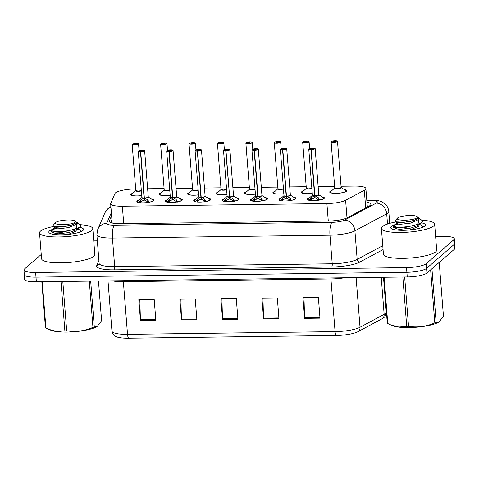 <?xml version="1.0" encoding="UTF-8"?>
<svg xmlns="http://www.w3.org/2000/svg" width="479" height="479" viewBox="0 0 479 479"><rect width="100%" height="100%" fill="white"/><g stroke="black" fill="none" stroke-linecap="round" stroke-linejoin="round"><path stroke-width="0.72" d="M293.651 197.24A8.55 1.88 175.5 0 1 295.98 198.33A8.55 1.88 175.5 0 1 295.669 198.893A8.55 1.88 175.5 0 1 286.376 200.946A8.55 1.88 175.5 0 1 278.94 199.671A8.55 1.88 175.5 0 1 279.251 199.102A8.55 1.88 175.5 0 1 281.077 198.228M265.228 197.611A8.55 1.88 175.5 0 1 267.563 198.701A8.55 1.88 175.5 0 1 267.252 199.264A8.55 1.88 175.5 0 1 257.959 201.318A8.55 1.88 175.5 0 1 250.523 200.042A8.55 1.88 175.5 0 1 250.834 199.48A8.55 1.88 175.5 0 1 252.661 198.599M236.812 197.983A8.55 1.88 175.5 0 1 239.141 199.072A8.55 1.88 175.5 0 1 238.829 199.635A8.55 1.88 175.5 0 1 229.537 201.695A8.55 1.88 175.5 0 1 222.1 200.414A8.55 1.88 175.5 0 1 222.412 199.851A8.55 1.88 175.5 0 1 224.238 198.971M208.389 198.354A8.55 1.88 175.5 0 1 210.724 199.444A8.55 1.88 175.5 0 1 210.413 200.006A8.55 1.88 175.5 0 1 201.12 202.066A8.55 1.88 175.5 0 1 193.684 200.785A8.55 1.88 175.5 0 1 193.995 200.222A8.55 1.88 175.5 0 1 195.821 199.342M179.972 198.725A8.55 1.88 175.5 0 1 182.301 199.815A8.55 1.88 175.5 0 1 181.99 200.378A8.55 1.88 175.5 0 1 172.697 202.437A8.55 1.88 175.5 0 1 165.261 201.156A8.55 1.88 175.5 0 1 165.572 200.593A8.55 1.88 175.5 0 1 167.399 199.713M151.55 199.102A8.55 1.88 175.5 0 1 153.885 200.186A8.55 1.88 175.5 0 1 153.573 200.749A8.55 1.88 175.5 0 1 144.281 202.809A8.55 1.88 175.5 0 1 136.844 201.527A8.55 1.88 175.5 0 1 137.156 200.964A8.55 1.88 175.5 0 1 138.982 200.09M322.074 196.869A8.55 1.88 175.5 0 1 324.403 197.953A8.55 1.88 175.5 0 1 324.091 198.516A8.55 1.88 175.5 0 1 314.799 200.575A8.55 1.88 175.5 0 1 307.362 199.294A8.55 1.88 175.5 0 1 307.674 198.731A8.55 1.88 175.5 0 1 309.5 197.857M312.254 193.384A8.55 1.88 175.5 0 1 301.291 192.426A8.55 1.88 175.5 0 1 301.602 191.863A8.55 1.88 175.5 0 1 303.429 190.989M283.831 193.756A8.55 1.88 175.5 0 1 272.868 192.803A8.55 1.88 175.5 0 1 273.186 192.241A8.55 1.88 175.5 0 1 275.012 191.361M255.415 194.127A8.55 1.88 175.5 0 1 244.452 193.175A8.55 1.88 175.5 0 1 244.763 192.612A8.55 1.88 175.5 0 1 246.589 191.732M226.992 194.498A8.55 1.88 175.5 0 1 216.029 193.546A8.55 1.88 175.5 0 1 216.346 192.983A8.55 1.88 175.5 0 1 218.173 192.103M198.575 194.869A8.55 1.88 175.5 0 1 187.612 193.917A8.55 1.88 175.5 0 1 187.924 193.354A8.55 1.88 175.5 0 1 189.75 192.474M170.153 195.24A8.55 1.88 175.5 0 1 159.19 194.288A8.55 1.88 175.5 0 1 159.507 193.726A8.55 1.88 175.5 0 1 161.333 192.851M141.736 195.612A8.55 1.88 175.5 0 1 130.773 194.66A8.55 1.88 175.5 0 1 131.084 194.097A8.55 1.88 175.5 0 1 132.911 193.223M344.407 189.624A8.55 1.88 175.5 0 1 346.754 190.714A8.55 1.88 175.5 0 1 346.437 191.277A8.55 1.88 175.5 0 1 337.15 193.336A8.55 1.88 175.5 0 1 329.714 192.055A8.55 1.88 175.5 0 1 330.025 191.492A8.55 1.88 175.5 0 1 331.851 190.618M135.683 188.942L135.174 188.948A16.029 3.521 -4.5 0 0 114.972 193.516L110.739 203.353A16.029 3.521 -4.5 0 0 110.667 203.767A16.029 3.521 -4.5 0 0 122.343 206.233L326.9 203.557A16.029 3.521 -4.5 0 0 345.61 200.282L364.315 190.253A16.029 3.521 -4.5 0 0 365.291 189.6A16.029 3.521 -4.5 0 0 365.878 188.546A16.029 3.521 -4.5 0 0 354.203 186.08L341.042 186.247M334.617 186.331L318.146 186.553M306.201 186.708L289.729 186.924M277.778 187.079L261.306 187.295M249.361 187.451L232.884 187.666M220.939 187.822L204.467 188.037M192.522 188.193L176.044 188.409M164.099 188.564L147.628 188.78M344.491 277.784A21.369 4.7 175.5 0 1 330.929 278.952L335.072 331.636A21.369 4.7 -4.5 0 0 360.022 327.265L384.146 314.326A21.369 4.7 -4.5 0 0 385.451 313.464A21.369 4.7 -4.5 0 0 386.236 312.057C385.882 315.134 385.074 316.972 383.823 317.565L382.703 318.397A18.753 4.125 175.5 0 1 382.146 318.721L358.023 331.66A18.753 4.125 175.5 0 1 336.126 335.492L128.57 338.21A18.753 4.125 175.5 0 1 116.427 336.773C115.918 336.384 112.852 335.827 111.948 331.061A21.369 4.7 -4.5 0 0 127.516 334.354L335.072 331.636A5.341 1.491 89.2 0 0 336.126 335.492M435.615 236.41L442.638 236.321A16.029 3.521 175.5 0 1 454.314 238.787L454.685 243.464A16.029 3.521 175.5 0 1 454.098 244.518L426.579 268.36A16.029 3.521 175.5 0 1 406.887 272.288L35.997 277.143A16.029 3.521 175.5 0 1 24.315 274.677L24.686 279.353A16.029 3.521 175.5 0 0 36.362 281.82L407.258 276.964A16.029 3.521 175.5 0 0 426.945 273.036L454.463 249.194A16.029 3.521 175.5 0 0 455.05 248.14L454.685 243.464A16.029 3.521 175.5 0 1 454.098 244.518L426.579 268.36A16.029 3.521 175.5 0 1 406.887 272.288L35.997 277.143A16.029 3.521 175.5 0 1 24.315 274.677A16.029 3.521 175.5 0 1 24.902 273.617M140.449 320.505L138.808 299.722L154.202 299.525L155.837 320.301L140.449 320.505A4.275 1.192 89.2 0 1 140.407 319.768L155.777 319.565M263.564 318.894L261.929 298.112L277.317 297.908L278.952 318.691L263.564 318.894A4.275 1.192 89.2 0 1 263.528 318.158L278.898 317.954M304.602 318.355L302.968 297.573L318.355 297.375L319.996 318.152L304.602 318.355A4.275 1.192 89.2 0 1 304.566 317.619L319.936 317.415M181.487 319.966L179.853 299.189L195.24 298.986L196.875 319.768L181.487 319.966A4.275 1.192 89.2 0 1 181.445 319.23L196.815 319.032M222.525 319.433L220.891 298.651L236.279 298.447L237.913 319.23L222.525 319.433A4.275 1.192 89.2 0 1 222.484 318.691L237.859 318.493M221.909 298.639L222.484 318.691M180.87 299.171L181.445 319.23M303.985 297.561L304.566 317.619M262.947 298.1L263.528 318.158M139.826 299.71L140.407 319.768M111.607 215.7L109.38 220.873A16.029 3.521 -4.5 0 0 109.308 221.286A16.029 3.521 -4.5 0 0 120.983 223.753L328.666 221.035A16.029 3.521 -4.5 0 0 347.377 217.753L369.351 205.97A16.029 3.521 -4.5 0 0 370.327 205.323A16.029 3.521 -4.5 0 0 370.914 204.264A16.029 3.521 -4.5 0 0 366.962 202.294M367.291 206.449A16.029 3.521 175.5 0 1 368.135 206.623M454.314 238.787A16.029 3.521 175.5 0 1 453.727 239.841L426.208 263.684A16.029 3.521 175.5 0 1 406.521 267.611L35.626 272.467A16.029 3.521 175.5 0 1 23.95 270A16.029 3.521 175.5 0 1 24.537 268.941L41.242 254.469M93.758 240.889L97.345 240.841M110.757 222.585L111.93 219.855M335.049 140.958L335.007 140.796A3.096 0.683 -4.5 0 0 331.33 141.55A3.096 0.683 -4.5 0 0 333.474 142.233A3.096 0.683 -4.5 0 0 337.282 141.473A3.096 0.683 -4.5 0 0 335.264 140.79L334.671 141.706M334.785 188.002L337.084 188.492A3.203 0.701 175.5 0 1 334.749 188.002A3.203 0.707 -4.5 0 0 337.084 188.492A3.203 0.707 -4.5 0 0 341.024 187.708A3.203 0.707 -4.5 0 0 341.144 187.499L341.15 187.54A3.305 0.724 175.5 0 1 338.018 188.678A3.305 0.724 175.5 0 1 334.755 188.025L330.72 191.618L330.288 192.534M334.635 141.263L335.33 141.497L333.24 141.598L334.546 141.263L334.581 141.718M341.108 187.505L345.682 190.444L346.269 191.408A8.011 1.76 -4.5 0 0 346.263 191.277A8.011 1.76 -4.5 0 0 346.245 191.193M341.084 187.642A3.203 0.701 175.5 0 1 337.084 188.492L341.024 187.708M334.546 141.263L335.007 140.796L331.905 141.257L331.121 141.868A3.203 0.707 175.5 0 1 331.234 141.658M308.925 200.515L311.212 197.683L314.607 195.779L314.745 197.588L314.948 196.689M315.002 148.406A3.203 0.707 175.5 0 1 315.158 148.604A3.203 0.707 175.5 0 1 315.044 148.813A3.203 0.707 175.5 0 1 311.242 149.598L314.877 195.773L318.206 197.593L319.918 200.372M314.266 195.959A3.305 0.73 175.5 0 1 312.404 195.27L312.404 195.24A3.203 0.707 -4.5 0 0 314.601 195.737L314.607 195.779M311.242 149.598L311.254 149.466A3.096 0.683 -4.5 0 0 314.931 148.712A3.096 0.683 -4.5 0 0 312.787 148.029A3.096 0.683 -4.5 0 0 308.979 148.789A3.096 0.683 -4.5 0 0 310.997 149.472L314.601 195.731A3.203 0.707 175.5 0 1 312.476 195.378M318.739 194.887A3.203 0.707 175.5 0 1 314.871 195.731A3.203 0.707 -4.5 0 0 318.673 194.947A3.203 0.707 -4.5 0 0 318.792 194.737L318.798 194.773A3.305 0.73 175.5 0 1 315.206 195.947M310.997 149.472L311.625 148.999L310.931 148.765L313.021 148.67L311.254 149.466M318.703 198.126L318.864 200.168M314.745 197.588L311.362 199.569L310.811 200.521M313.35 198.174A5.874 1.293 175.5 0 1 315.811 197.857M314.877 195.773L315.014 197.588L318.852 200.054M306.626 141.329L306.59 141.167A3.096 0.683 -4.5 0 0 302.914 141.922A3.096 0.683 -4.5 0 0 305.057 142.604A3.096 0.683 -4.5 0 0 308.859 141.844A3.096 0.683 -4.5 0 0 306.847 141.161L306.255 142.077M306.362 188.373L308.668 188.87A3.203 0.701 175.5 0 1 306.332 188.373A3.203 0.707 -4.5 0 0 308.668 188.87A3.203 0.707 -4.5 0 0 311.865 188.427A3.203 0.701 175.5 0 1 308.668 188.87L311.865 188.427M306.219 141.634L306.913 141.868L304.824 141.97L306.129 141.634L306.165 142.089M306.129 141.634L306.59 141.167L303.488 141.628L302.698 142.239A3.203 0.707 175.5 0 1 302.818 142.029M278.209 141.7L278.167 141.539A3.096 0.683 -4.5 0 0 274.491 142.293A3.096 0.683 -4.5 0 0 276.634 142.976A3.096 0.683 -4.5 0 0 280.443 142.215A3.096 0.683 -4.5 0 0 278.425 141.533L278.443 141.533C281.927 141.778 280.095 142.035 280.67 142.107A3.203 0.707 175.5 0 1 280.55 142.317A3.203 0.707 175.5 0 1 277.066 143.089A3.203 0.707 175.5 0 1 274.281 142.61A3.203 0.707 175.5 0 1 274.395 142.401M283.46 189.031A3.305 0.724 175.5 0 1 279.526 189.45A3.305 0.724 175.5 0 1 277.916 188.774L277.91 188.75A3.203 0.707 -4.5 0 0 280.245 189.241A3.203 0.707 -4.5 0 0 283.442 188.798L280.245 189.241A3.203 0.701 175.5 0 1 277.91 188.75L280.245 189.241A3.203 0.701 175.5 0 0 283.442 188.804M278.425 141.533L277.796 142.006L278.491 142.245L276.443 142.269L277.706 142.012L277.742 142.461M277.706 142.012L278.167 141.539L275.066 142L274.281 142.61L277.91 188.744M277.796 142.006L277.832 142.449M249.787 142.071L249.751 141.91A3.096 0.683 -4.5 0 0 246.074 142.67A3.096 0.683 -4.5 0 0 248.218 143.347A3.096 0.683 -4.5 0 0 252.02 142.592A3.096 0.683 -4.5 0 0 250.008 141.91L250.026 141.91M255.044 189.409A3.305 0.724 175.5 0 1 251.11 189.828A3.305 0.724 175.5 0 1 249.493 189.145L251.828 189.612A3.203 0.701 175.5 0 1 249.493 189.121A3.203 0.707 -4.5 0 0 251.828 189.612A3.203 0.707 -4.5 0 0 255.026 189.175A3.203 0.701 175.5 0 1 251.828 189.612L255.026 189.175M252.092 142.287A3.203 0.707 175.5 0 1 252.253 142.479C251.673 142.407 253.505 142.155 250.014 141.904L249.379 142.377L250.074 142.616L248.02 142.64L249.29 142.383L249.325 142.838M249.29 142.383L249.751 141.91L246.649 142.371L245.859 142.982A3.203 0.707 175.5 0 1 245.978 142.772M249.379 142.377L249.415 142.82M221.364 142.443L221.328 142.281A3.096 0.683 -4.5 0 0 217.652 143.041A3.096 0.683 -4.5 0 0 219.795 143.718A3.096 0.683 -4.5 0 0 223.603 142.964A3.096 0.683 -4.5 0 0 221.585 142.281L221.597 142.275C225.088 142.526 223.256 142.778 223.831 142.856A3.203 0.707 175.5 0 1 223.711 143.065A3.203 0.707 175.5 0 1 220.226 143.838A3.203 0.707 175.5 0 1 217.442 143.359A3.203 0.707 175.5 0 1 217.556 143.143M226.621 189.78A3.305 0.724 175.5 0 1 222.687 190.199A3.305 0.724 175.5 0 1 221.076 189.516L223.406 189.983A3.203 0.701 175.5 0 1 221.07 189.492A3.203 0.707 -4.5 0 0 223.406 189.983A3.203 0.707 -4.5 0 0 226.603 189.546A3.203 0.701 175.5 0 1 223.406 189.983L226.603 189.546M221.585 142.281L220.957 142.754L221.651 142.987L219.604 143.011L220.867 142.754L220.903 143.209M220.867 142.754L221.328 142.281L218.226 142.742L217.442 143.359L221.07 189.492M220.957 142.754L220.993 143.197M280.502 200.893L282.796 198.055L286.185 196.151L286.328 197.965L286.526 197.061M286.58 148.777A3.203 0.707 175.5 0 1 286.741 148.975A3.203 0.707 175.5 0 1 286.622 149.185A3.203 0.707 175.5 0 1 282.82 149.969L286.454 196.145L289.783 197.965L291.501 200.749M285.843 196.33A3.305 0.73 175.5 0 1 283.987 195.642L283.981 195.612A3.203 0.707 -4.5 0 0 286.185 196.109L286.185 196.151M282.82 149.969L282.838 149.843A3.096 0.683 -4.5 0 0 286.514 149.083A3.096 0.683 -4.5 0 0 284.37 148.4A3.096 0.683 -4.5 0 0 280.562 149.161A3.096 0.683 -4.5 0 0 282.574 149.843L286.185 196.109A3.203 0.707 175.5 0 1 284.059 195.749M286.448 196.103A3.203 0.707 -4.5 0 0 290.256 195.318A3.203 0.707 -4.5 0 0 290.37 195.109L290.34 195.115M282.574 149.843L283.203 149.37L282.508 149.137L284.604 149.041L282.838 149.843M290.286 198.498L290.448 200.539M286.328 197.965L282.939 199.941L282.394 200.893M284.927 198.546A5.874 1.293 175.5 0 1 287.388 198.228M286.454 196.145L286.598 197.959L290.436 200.426M286.454 196.109L286.454 196.109A3.203 0.707 175.5 0 0 290.316 195.258M252.086 201.264L254.373 198.432L257.768 196.522L257.906 198.336L258.109 197.432M258.163 149.149A3.203 0.707 175.5 0 1 258.319 149.346A3.203 0.707 175.5 0 1 258.205 149.562A3.203 0.707 175.5 0 1 254.403 150.34L258.031 196.516L261.366 198.336L263.079 201.12M254.403 150.34L254.415 150.214A3.096 0.683 -4.5 0 0 258.091 149.454A3.096 0.683 -4.5 0 0 255.948 148.777A3.096 0.683 -4.5 0 0 252.14 149.532A3.096 0.683 -4.5 0 0 254.157 150.214L254.133 150.346A3.203 0.707 175.5 0 1 251.93 149.849L255.558 195.983A3.203 0.707 -4.5 0 0 257.762 196.48L257.768 196.522M261.899 195.63A3.203 0.707 175.5 0 1 258.031 196.48A3.203 0.707 -4.5 0 0 261.833 195.695A3.203 0.707 -4.5 0 0 261.953 195.48L261.959 195.522A3.305 0.73 175.5 0 1 258.367 196.689M254.133 150.346L257.762 196.48A3.203 0.707 175.5 0 1 255.636 196.121M254.157 150.214L254.786 149.741L254.092 149.508L256.181 149.412L254.415 150.214M261.863 198.869L262.025 200.911M257.906 198.336L254.523 200.318L253.972 201.264M256.51 198.917A5.874 1.293 175.5 0 1 258.965 198.605M258.031 196.516L258.175 198.33L262.013 200.797M223.663 201.635L225.956 198.803L229.345 196.893L229.489 198.707L229.686 197.803M229.74 149.526A3.203 0.707 175.5 0 1 229.902 149.717A3.203 0.707 175.5 0 1 229.782 149.933A3.203 0.707 175.5 0 1 225.98 150.711L229.615 196.893L232.944 198.707L234.662 201.491M229.004 197.079A3.305 0.73 175.5 0 1 227.148 196.384L227.142 196.36A3.203 0.707 -4.5 0 0 229.345 196.851L229.345 196.893M225.98 150.711L225.998 150.586A3.096 0.683 -4.5 0 0 229.675 149.831A3.096 0.683 -4.5 0 0 227.531 149.149A3.096 0.683 -4.5 0 0 223.723 149.909A3.096 0.683 -4.5 0 0 225.735 150.592L229.555 196.145M233.477 196.001A3.203 0.707 175.5 0 1 229.615 196.851A3.203 0.707 -4.5 0 0 233.417 196.067A3.203 0.707 -4.5 0 0 233.53 195.851L233.542 195.893A3.305 0.73 175.5 0 1 229.95 197.061M225.735 150.592L226.363 150.119L225.669 149.879L227.764 149.783L225.998 150.586M233.447 199.24L233.608 201.282M229.489 198.707L226.1 200.689L225.555 201.635M228.088 199.294A5.874 1.293 175.5 0 1 230.549 198.977M229.345 196.857L229.345 196.857A3.203 0.707 175.5 0 1 227.22 196.492M229.615 196.893L229.758 198.701L233.59 201.168M421.67 220.202A26.71 5.874 175.5 0 1 434.651 224.184A26.71 5.874 175.5 0 1 433.675 225.944A26.71 5.874 175.5 0 1 404.635 232.375A26.71 5.874 175.5 0 1 381.398 228.375A26.71 5.874 175.5 0 1 382.374 226.615A26.71 5.874 175.5 0 1 395.774 221.969M434.651 224.184L436.686 250.056A26.71 5.874 175.5 0 1 435.71 251.816A26.71 5.874 175.5 0 1 406.671 258.247A26.71 5.874 175.5 0 1 383.434 254.247L381.398 228.375M421.736 222.897A17.418 3.832 175.5 0 1 425.011 225.813A17.418 3.832 175.5 0 1 424.753 226.064A17.418 3.832 175.5 0 1 407.785 230.142A17.418 3.832 175.5 0 1 391.175 228.471A17.418 3.832 175.5 0 1 391.301 226.501A17.418 3.832 175.5 0 1 394.355 224.938M79.807 224.681A26.71 5.874 175.5 0 1 92.794 228.663A26.71 5.874 175.5 0 1 91.818 230.423A26.71 5.874 175.5 0 1 62.779 236.854A26.71 5.874 175.5 0 1 39.541 232.854A26.71 5.874 175.5 0 1 40.517 231.094A26.71 5.874 175.5 0 1 53.911 226.447M92.794 228.663L94.83 254.535A26.71 5.874 175.5 0 1 93.854 256.295A26.71 5.874 175.5 0 1 64.815 262.726A26.71 5.874 175.5 0 1 41.577 258.726L39.541 232.854M79.873 227.375A17.418 3.832 175.5 0 1 83.154 230.285A17.418 3.832 175.5 0 1 82.891 230.537A17.418 3.832 175.5 0 1 65.922 234.614A17.418 3.832 175.5 0 1 49.319 232.95A17.418 3.832 175.5 0 1 49.439 230.98A17.418 3.832 175.5 0 1 52.492 229.411M431.926 268.719L436.159 322.511L438.752 322.104A25.106 5.52 175.5 0 1 408.803 327.606A25.106 5.52 175.5 0 1 392.666 325.732L390.714 324.906L398.851 327.037L406.731 326.385L402.845 277.018M404.665 276.994L408.545 326.361A28.848 6.341 175.5 0 1 407.635 326.379A28.848 6.341 175.5 0 1 406.731 326.385M384.122 277.263L387.762 323.523L390.714 324.906M387.762 323.523A28.848 6.341 175.5 0 1 387.295 323.151L383.685 277.269M397.51 224.208L393.606 225.405L393.037 226.094L397.223 227.214L403.809 227.034C409.096 226.573 413.778 225.609 417.856 224.142L419.347 218.322M393.037 226.094L393.672 227.417L403.875 227.86L420.784 223.591L422.598 221.526C422.364 222.406 420.831 223.262 417.999 224.094M423.059 227.076L420.897 225.004L419.496 224.406M404.635 220.232A10.179 2.239 175.5 0 1 397.438 218.143A10.179 2.239 175.5 0 1 410.096 215.502A10.179 2.239 175.5 0 1 417.209 216.586A10.179 2.239 175.5 0 1 404.635 220.232M417.209 216.586L418.664 218.029L414.072 220.418L404.306 222.268L395.42 221.819L394.989 220.867L397.438 218.143M419.347 218.316L421.969 220.448L422.598 221.526M436.159 322.511A28.848 6.341 175.5 0 1 434.812 322.906L430.633 269.839M439.189 321.834L443.452 316.188L439.219 262.402M408.545 326.361C417.466 327.726 426.22 326.576 434.812 322.906M393.666 227.441L397.229 228.974L400.067 229.339L410.784 228.1L417.526 225.651L420.79 223.591M395.42 221.819L399.546 222.741L410.264 221.502L414.072 220.418M409.928 229.956L418.844 226.31L419.179 224.603M398.869 222.711L396.534 223.741L399.678 224.394L410.395 223.148L418.329 219.711L418.622 218.298M90.687 281.107L94.297 326.989L96.896 326.582A25.106 5.52 175.5 0 1 66.946 332.085A25.106 5.52 175.5 0 1 50.804 330.211L48.858 329.384L56.989 331.51L64.875 330.863L60.989 281.496M62.803 281.472L66.689 330.839A28.848 6.341 175.5 0 1 65.779 330.851A28.848 6.341 175.5 0 1 64.875 330.863M42.266 281.742L45.906 327.995L48.858 329.384M45.906 327.995A28.848 6.341 175.5 0 1 45.439 327.63L41.829 281.748M55.654 228.681L51.75 229.878L51.181 230.567L55.36 231.692L61.947 231.513C67.24 231.052 71.922 230.088 75.993 228.621L77.484 222.795L80.113 224.926L80.735 226.004C80.508 226.884 78.975 227.741 76.137 228.573M51.181 230.567L51.816 231.896L62.013 232.339L78.927 228.064L80.735 226.004M81.202 231.555L79.035 229.483L77.64 228.884M62.773 224.705A10.179 2.239 175.5 0 1 55.582 222.615A10.179 2.239 175.5 0 1 68.234 219.975A10.179 2.239 175.5 0 1 75.347 221.058A10.179 2.239 175.5 0 1 62.773 224.705M75.347 221.058L76.802 222.507L72.215 224.896L62.45 226.747L53.564 226.298L53.133 225.34L55.582 222.615M94.297 326.989A28.848 6.341 175.5 0 1 92.95 327.379L89.31 281.125M97.327 326.313L101.596 320.667L98.476 281.005M66.689 330.839C75.604 332.204 84.358 331.055 92.95 327.379M51.804 231.92L55.366 233.447L58.204 233.818L68.928 232.572L75.67 230.124L78.927 228.07M53.564 226.298L57.684 227.22L68.407 225.974L72.215 224.896M68.066 234.435L76.987 230.788L77.323 229.082M57.013 227.19L54.678 228.22L57.815 228.866L68.539 227.627L76.466 224.19L76.76 222.777M192.947 142.82L192.905 142.652A3.096 0.683 -4.5 0 0 189.235 143.413A3.096 0.683 -4.5 0 0 191.378 144.095A3.096 0.683 -4.5 0 0 195.181 143.335A3.096 0.683 -4.5 0 0 193.169 142.652L193.181 142.652C196.665 142.898 194.833 143.155 195.408 143.227A3.203 0.707 175.5 0 1 195.294 143.437A3.203 0.707 175.5 0 1 191.81 144.209A3.203 0.707 175.5 0 1 189.019 143.73A3.203 0.707 175.5 0 1 189.139 143.514M198.204 190.151A3.305 0.724 175.5 0 1 194.27 190.57A3.305 0.724 175.5 0 1 192.654 189.888L194.989 190.355A3.203 0.701 175.5 0 1 192.654 189.864A3.203 0.707 -4.5 0 0 194.989 190.355A3.203 0.707 -4.5 0 0 198.186 189.918A3.203 0.701 175.5 0 1 194.989 190.355L198.186 189.918M193.169 142.652L192.54 143.125L193.235 143.359L191.181 143.389L192.45 143.125L192.486 143.58M192.45 143.125L192.905 142.652L189.81 143.113L189.019 143.73L192.654 189.864M192.54 143.125L192.576 143.568M164.525 143.191L164.489 143.029A3.096 0.683 -4.5 0 0 160.812 143.784A3.096 0.683 -4.5 0 0 162.956 144.466A3.096 0.683 -4.5 0 0 166.764 143.706A3.096 0.683 -4.5 0 0 164.746 143.023L164.764 143.023M164.261 190.235L166.566 190.726A3.203 0.701 175.5 0 1 164.231 190.235A3.203 0.707 -4.5 0 0 166.566 190.726A3.203 0.707 -4.5 0 0 169.764 190.289A3.203 0.701 175.5 0 1 166.566 190.726L169.764 190.289M166.83 143.401A3.203 0.707 175.5 0 1 166.991 143.598C166.417 143.526 168.249 143.269 164.758 143.023L164.117 143.496L164.812 143.73L162.764 143.76L164.028 143.496L164.063 143.951M164.028 143.496L164.489 143.029M164.117 143.496L164.153 143.94M136.108 143.562L136.066 143.401A3.096 0.683 -4.5 0 0 132.39 144.155A3.096 0.683 -4.5 0 0 134.539 144.838A3.096 0.683 -4.5 0 0 138.341 144.077A3.096 0.683 -4.5 0 0 136.329 143.395L135.731 144.311M138.413 143.772A3.203 0.707 175.5 0 1 138.569 143.969A3.203 0.707 175.5 0 1 138.455 144.179A3.203 0.707 175.5 0 1 134.97 144.951A3.203 0.707 175.5 0 1 132.18 144.472L135.808 190.606A3.203 0.707 -4.5 0 0 138.15 191.097A3.203 0.707 -4.5 0 0 141.347 190.66A3.203 0.701 175.5 0 1 138.15 191.097L141.347 190.66M135.701 143.868L136.395 144.101L134.3 144.203L135.611 143.868L135.647 144.323M135.814 190.606L138.15 191.097A3.203 0.701 175.5 0 1 135.814 190.606L131.785 194.229L131.354 195.27M135.611 143.868L136.066 143.401L132.97 143.862L132.18 144.472A3.203 0.707 175.5 0 1 132.3 144.263M195.246 202.006L197.534 199.174L200.929 197.264L201.066 199.078L201.264 198.18M201.324 149.897A3.203 0.707 175.5 0 1 201.479 150.095A3.203 0.707 175.5 0 1 201.366 150.304A3.203 0.707 175.5 0 1 197.558 151.089L201.192 197.264L204.527 199.084L206.239 201.863M198.755 196.725L198.725 196.731A3.203 0.707 -4.5 0 0 200.923 197.222L200.929 197.264M197.558 151.089L197.576 150.957A3.096 0.683 -4.5 0 0 201.252 150.202A3.096 0.683 -4.5 0 0 199.108 149.52A3.096 0.683 -4.5 0 0 195.3 150.28A3.096 0.683 -4.5 0 0 197.318 150.963L200.923 197.222A3.203 0.707 175.5 0 1 198.797 196.863M205.06 196.372A3.203 0.707 175.5 0 1 201.192 197.222A3.203 0.707 -4.5 0 0 204.994 196.438A3.203 0.707 -4.5 0 0 205.114 196.228A3.305 0.73 175.5 0 1 201.527 197.438M197.318 150.963L197.947 150.49L197.252 150.25L199.342 150.155L197.576 150.957M205.024 199.617L205.186 201.659M201.066 199.078L197.683 201.06L197.132 202.006M199.671 199.665A5.874 1.293 175.5 0 1 202.126 199.348M205.18 201.539L201.336 199.072L201.192 197.264M166.824 202.377L169.117 199.545L172.506 197.641L172.65 199.45L172.847 198.551M172.901 150.268A3.203 0.707 175.5 0 1 173.063 150.466A3.203 0.707 175.5 0 1 172.943 150.675A3.203 0.707 175.5 0 1 169.141 151.46L172.775 197.635L176.104 199.456L177.823 202.234M170.332 197.103L170.302 197.103A3.203 0.707 -4.5 0 0 172.5 197.593L172.506 197.641M169.141 151.46L169.159 151.328A3.096 0.683 -4.5 0 0 172.835 150.574A3.096 0.683 -4.5 0 0 170.686 149.891A3.096 0.683 -4.5 0 0 166.884 150.651A3.096 0.683 -4.5 0 0 168.895 151.334L172.506 197.593A3.203 0.707 175.5 0 1 170.38 197.24M176.637 196.743A3.203 0.707 175.5 0 1 172.775 197.593A3.203 0.707 -4.5 0 0 176.571 196.809A3.203 0.707 -4.5 0 0 176.691 196.6L176.703 196.635A3.305 0.73 175.5 0 1 173.111 197.809M168.895 151.334L169.524 150.861L168.83 150.628L170.925 150.526L169.159 151.328M176.607 199.988L176.763 202.03M172.65 199.45L169.261 201.431L168.716 202.383M171.248 200.036A5.874 1.293 175.5 0 1 173.709 199.719M172.775 197.635L172.919 199.45L176.751 201.91M138.401 202.749L140.694 199.917L144.089 198.013L144.227 199.821L144.424 198.923M144.484 150.64A3.203 0.707 175.5 0 1 144.64 150.837A3.203 0.707 175.5 0 1 144.526 151.047A3.203 0.707 175.5 0 1 140.718 151.831L144.353 198.007L147.688 199.827L149.4 202.605M141.916 197.474L141.886 197.474A3.203 0.707 -4.5 0 0 144.083 197.971L144.089 198.013M140.718 151.831L140.736 151.699A3.096 0.683 -4.5 0 0 144.413 150.945A3.096 0.683 -4.5 0 0 142.269 150.262A3.096 0.683 -4.5 0 0 138.461 151.023A3.096 0.683 -4.5 0 0 140.479 151.705L144.083 197.965A3.203 0.707 175.5 0 1 141.958 197.611M148.215 197.114A3.203 0.707 175.5 0 1 144.353 197.965A3.203 0.707 -4.5 0 0 148.155 197.18A3.203 0.707 -4.5 0 0 148.274 196.971L148.239 196.971M140.479 151.705L141.107 151.232L140.413 150.999L142.502 150.903L140.736 151.699M148.185 200.36L148.346 202.401M144.227 199.821L140.844 201.803L140.293 202.755M142.832 200.408A5.874 1.293 175.5 0 1 145.287 200.09M144.353 198.007L144.496 199.821L148.334 202.282M365.705 207.928L364.315 190.253M347 217.945L345.61 200.282M328.277 221.035L326.9 203.557M123.72 223.717L122.343 206.233M382.146 318.721A5.341 4.658 61.8 0 0 384.146 314.326L381.23 277.305M128.57 338.21A5.341 1.491 -90.8 0 1 127.516 334.354L123.366 281.67A21.369 4.7 175.5 0 1 112.14 280.826M356.113 277.628L360.022 327.265A5.341 4.658 61.8 0 1 358.023 331.66M454.463 249.194L453.727 239.841M426.945 273.036L426.208 263.684M407.258 276.964L406.521 267.611M36.362 281.82L35.626 272.467M330.821 277.964A5.341 1.491 89.2 0 1 330.929 278.952L123.366 281.67A5.341 1.491 89.2 0 0 123.259 280.682M111.356 212.538L106.751 223.262A10.682 2.347 -4.5 0 0 114.487 225.184L332.013 222.334A10.682 2.347 -4.5 0 0 344.485 220.148L376.278 203.102A10.682 2.347 -4.5 0 0 376.931 202.665A10.682 2.347 -4.5 0 0 369.537 200.318L366.812 200.354M369.537 200.318A10.682 2.976 89.2 0 1 370.219 200.024C375.704 200.018 379.631 200.659 382.002 201.946L384.637 203.617C387.092 205.677 388.475 208.311 388.792 211.514A21.369 4.7 175.5 0 1 388.008 212.921A21.369 4.7 175.5 0 1 386.703 213.79L387.511 224.064M110.888 206.551L108.104 208.419L104.943 212.706A10.682 10.352 23.3 0 1 110.93 207.132M383.068 249.589L359.765 262.085A24.04 5.287 175.5 0 1 331.702 267.001L114.176 269.851A24.04 5.287 175.5 0 1 96.77 265.528L98.896 260.576M376.278 203.102A10.682 9.317 61.8 0 1 386.703 213.79L354.909 230.836L357.16 259.414L382.757 245.685M344.485 220.148A10.682 9.317 61.8 0 1 354.909 230.836A21.369 4.7 175.5 0 1 329.965 235.207L332.216 263.779A21.369 4.7 -4.5 0 0 357.16 259.414A2.67 2.329 -118.2 0 0 359.765 262.085M332.013 222.334A10.682 2.976 89.2 0 0 329.965 235.207L112.433 238.057L114.685 266.629L332.216 263.779A2.67 0.742 -90.8 0 1 331.702 267.001M114.487 225.184A10.682 2.976 89.2 0 0 112.433 238.057A21.369 4.7 175.5 0 1 96.866 234.764L99.117 263.342A21.369 4.7 -4.5 0 0 114.685 266.629A2.67 0.742 -90.8 0 1 114.176 269.851M96.77 265.528A2.67 2.587 -156.7 0 0 99.015 263.983L99.117 263.342M104.943 212.706L97.752 229.435A10.682 10.352 23.3 0 1 106.751 223.262M109.446 221.681L109.38 220.873M337.354 141.167A3.203 0.707 175.5 0 1 337.509 141.365A3.203 0.707 175.5 0 1 337.39 141.574A3.203 0.707 175.5 0 1 333.911 142.347A3.203 0.707 175.5 0 1 331.121 141.868L334.749 188.002M345.682 190.444A7.814 1.712 175.5 0 1 338.372 193.217A7.814 1.712 175.5 0 1 330.72 191.618M310.973 149.604A3.203 0.707 175.5 0 1 308.769 149.107A3.203 0.707 175.5 0 1 308.889 148.897M314.817 195.025L314.601 195.731M309.063 200.09A7.814 1.718 175.5 0 1 308.374 198.857L307.943 199.905M318.757 194.743L323.331 197.677A7.814 1.718 175.5 0 1 319.786 199.947M318.206 197.593L318.355 199.48M311.212 197.683L311.362 199.569M310.631 198.234L310.787 200.156M311.883 188.66A3.305 0.724 175.5 0 1 307.949 189.079A3.305 0.724 175.5 0 1 306.332 188.403L302.303 191.995L301.878 193.037M308.931 141.539A3.203 0.707 175.5 0 1 309.093 141.736A3.203 0.707 175.5 0 1 308.973 141.946A3.203 0.707 175.5 0 1 305.488 142.718A3.203 0.707 175.5 0 1 302.698 142.239L306.332 188.373M312.248 193.33A7.814 1.712 175.5 0 1 304.464 193.528A7.814 1.712 175.5 0 1 302.303 191.995M280.508 141.91A3.203 0.707 175.5 0 1 280.67 142.107L281.203 148.843M283.831 193.702A7.814 1.712 175.5 0 1 276.042 193.899A7.814 1.712 175.5 0 1 273.88 192.366L273.455 193.414M252.78 149.214L252.253 142.479A3.203 0.707 175.5 0 1 252.134 142.694A3.203 0.707 175.5 0 1 248.649 143.466A3.203 0.707 175.5 0 1 245.859 142.982L249.493 189.115M255.409 194.073A7.814 1.712 175.5 0 1 247.619 194.27A7.814 1.712 175.5 0 1 245.464 192.738L245.026 193.648M223.669 142.658A3.203 0.707 175.5 0 1 223.831 142.856L224.364 149.592M226.992 194.444A7.814 1.712 175.5 0 1 219.202 194.642A7.814 1.712 175.5 0 1 217.041 193.109L216.616 194.157M291.37 200.318A7.814 1.718 175.5 0 0 294.914 198.049L290.376 195.139A3.305 0.73 175.5 0 1 286.789 196.318M282.55 149.975A3.203 0.707 175.5 0 1 280.347 149.478A3.203 0.707 175.5 0 1 280.466 149.268M286.394 195.402L286.185 196.109M280.646 200.462A7.814 1.718 175.5 0 1 279.958 199.228L279.526 200.276M289.783 197.965L289.933 199.851M282.796 198.055L282.939 199.941M282.215 198.605L282.365 200.527M257.427 196.701A3.305 0.73 175.5 0 1 255.564 196.013L255.594 195.983M261.953 195.48L258.319 149.346L255.056 148.813L251.93 149.849A3.203 0.707 175.5 0 1 252.05 149.64M257.977 195.773L257.762 196.48M252.223 200.833A7.814 1.718 175.5 0 1 251.535 199.599L251.104 200.653M261.917 195.486L266.492 198.42A7.814 1.718 175.5 0 1 262.947 200.689M261.366 198.336L261.516 200.222M254.373 198.432L254.523 200.318M253.792 198.977L253.948 200.905M225.711 150.717A3.203 0.707 175.5 0 1 223.507 150.22A3.203 0.707 175.5 0 1 223.627 150.011M223.807 201.204A7.814 1.718 175.5 0 1 223.118 199.971L222.687 201.024M233.501 195.857L238.075 198.791A7.814 1.718 175.5 0 1 234.53 201.066M232.944 198.707L233.093 200.593M225.956 198.803L226.1 200.689M225.375 199.348L225.525 201.276M195.252 143.029A3.203 0.707 175.5 0 1 195.408 143.227L195.941 149.963M198.569 194.821A7.814 1.712 175.5 0 1 190.78 195.013A7.814 1.712 175.5 0 1 188.624 193.48L188.193 194.528M169.782 190.522A3.305 0.724 175.5 0 1 165.848 190.941A3.305 0.724 175.5 0 1 164.237 190.259L160.202 193.851L159.776 194.899M167.518 150.334L166.991 143.598A3.203 0.707 175.5 0 1 166.872 143.808A3.203 0.707 175.5 0 1 163.387 144.58A3.203 0.707 175.5 0 1 160.603 144.101A3.203 0.707 175.5 0 1 160.716 143.892M170.153 195.192A7.814 1.712 175.5 0 1 162.363 195.39A7.814 1.712 175.5 0 1 160.202 193.851M141.365 190.893A3.305 0.724 175.5 0 1 137.431 191.313A3.305 0.724 175.5 0 1 135.814 190.636M141.73 195.564A7.814 1.712 175.5 0 1 133.94 195.761A7.814 1.712 175.5 0 1 131.785 194.229M200.587 197.45A3.305 0.73 175.5 0 1 198.725 196.755L194.696 200.342A7.814 1.718 175.5 0 0 195.384 201.575M197.294 151.089A3.203 0.707 175.5 0 1 195.091 150.598A3.203 0.707 175.5 0 1 195.204 150.382M201.138 196.516L200.923 197.222M205.078 196.228L209.652 199.162A7.814 1.718 175.5 0 1 206.108 201.437M204.527 199.084L204.677 200.97M197.534 199.174L197.683 201.06M196.953 199.719L197.108 201.647M172.165 197.821A3.305 0.73 175.5 0 1 170.302 197.126L166.279 200.719A7.814 1.718 175.5 0 0 166.967 201.946M168.871 151.46A3.203 0.707 175.5 0 1 166.668 150.969A3.203 0.707 175.5 0 1 166.788 150.753M172.715 196.887L172.506 197.593M176.661 196.6L181.236 199.539A7.814 1.718 175.5 0 1 177.691 201.809M176.104 199.456L176.254 201.342M169.117 199.545L169.261 201.431M168.536 200.09L168.686 202.018M143.742 198.192A3.305 0.73 175.5 0 1 141.886 197.498L137.856 201.09A7.814 1.718 175.5 0 0 138.545 202.318M149.268 202.18A7.814 1.718 175.5 0 0 152.813 199.911L148.274 197.001A3.305 0.73 175.5 0 1 144.688 198.18M140.455 151.837A3.203 0.707 175.5 0 1 138.251 151.34A3.203 0.707 175.5 0 1 138.365 151.13M144.299 197.258L144.083 197.965M147.688 199.827L147.837 201.713M140.694 199.917L140.844 201.803M140.113 200.467L140.269 202.389M367.339 207.048L365.878 188.546M112.182 223.028L110.667 203.767M111.948 331.061L107.997 280.88M386.236 312.057L383.499 277.275M23.95 270L24.315 274.677M388.792 211.514L389.726 223.37M97.752 229.435L96.866 234.764M370.219 200.024L366.788 200.072M335.276 140.79C338.767 141.036 336.935 141.293 337.509 141.365L341.144 187.499M312.434 195.24L308.374 198.857M318.792 194.737L315.158 148.604L311.895 148.071L308.769 149.107L312.398 195.24M323.331 197.677L323.906 198.516M306.853 141.161C310.344 141.407 308.512 141.664 309.093 141.736L309.62 148.472M277.94 188.744L273.88 192.366M249.523 189.121L245.464 192.738M221.07 189.522L217.041 193.109M284.017 195.612L279.958 199.228M290.37 195.109L286.741 148.975L283.472 148.442L280.347 149.478L283.981 195.612M294.914 198.049L295.501 199.019M266.492 198.42L267.084 199.396M255.558 196.013L251.535 199.599M227.172 196.354L223.118 199.971M233.53 195.851L229.902 149.717L226.633 149.185L223.507 150.22L227.142 196.354M238.075 198.791L238.662 199.767M418.664 218.029L418.718 218.675M396.929 228.693L397.055 230.339M396.408 222.094L396.534 223.741M396.84 223.376L393.588 225.417M76.808 222.507L76.856 223.154M55.067 233.165L55.199 234.818M54.546 226.567L54.678 228.22M54.977 227.848L51.732 229.896M192.684 189.864L188.624 193.48M164.231 190.235L160.603 144.101L161.387 143.49L164.495 143.023M136.335 143.395C139.826 143.64 137.994 143.898 138.569 143.969L139.102 150.705M205.114 196.228L201.479 150.095L198.21 149.562L195.091 150.598L198.719 196.731M209.652 199.162L210.239 200.138M194.696 200.342L194.264 201.396M176.691 196.6L173.063 150.466L169.794 149.933L166.668 150.969L170.302 197.103M181.236 199.539L181.822 200.509M165.842 201.629L166.279 200.719M148.274 196.971L144.64 150.837L141.371 150.304L138.251 151.34L141.88 197.474M152.813 199.911L153.4 200.881M137.419 202L137.856 201.09"/></g></svg>
